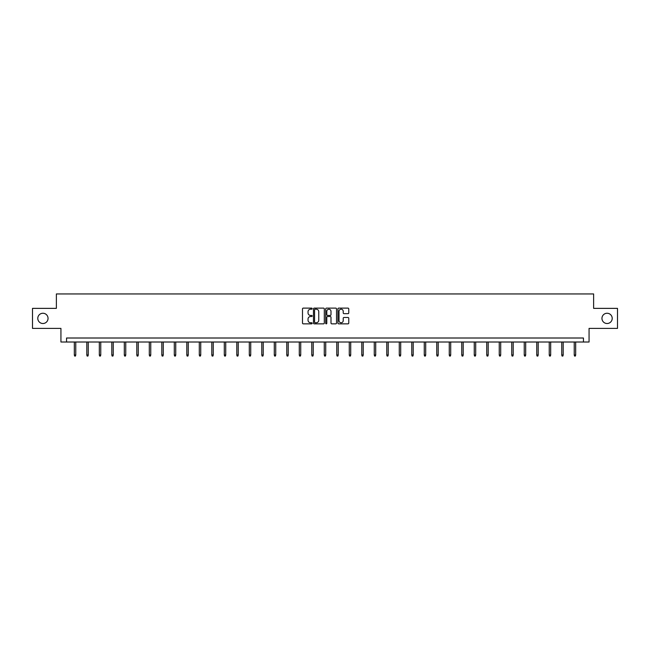 <?xml version="1.0" encoding="UTF-8"?>
<svg xmlns="http://www.w3.org/2000/svg" width="650" height="650" viewBox="0 0 650 650"><rect width="100%" height="100%" fill="white"/><g stroke="black" fill="none" stroke-linecap="round" stroke-linejoin="round"><path stroke-width="0.97" d="M312.179 308.669A0.552 0.552 0 0 0 311.634 308.116L303.274 308.116A0.788 0.788 0 0 0 302.494 308.904L302.494 323.058A0.788 0.788 0 0 0 303.274 323.846L311.634 323.846A0.552 0.552 0 0 0 312.179 323.294A0.552 0.552 0 0 0 311.634 322.741L310.554 322.741A2.519 2.519 0 0 1 308.035 320.223L308.035 319.044A2.519 2.519 0 0 1 310.554 316.526L311.634 316.526A0.552 0.552 0 0 0 312.179 315.981A0.552 0.552 0 0 0 311.634 315.429L310.554 315.429A2.519 2.519 0 0 1 308.035 312.91L308.035 311.732A2.519 2.519 0 0 1 310.554 309.213L311.634 309.213A0.552 0.552 0 0 0 312.179 308.669M601.957 318.386A5.127 5.127 0 0 0 607.084 323.513A5.127 5.127 0 0 0 612.211 318.386A5.127 5.127 0 0 0 607.084 313.251A5.127 5.127 0 0 0 601.957 318.386M37.789 318.386A5.127 5.127 0 0 0 42.916 323.513A5.127 5.127 0 0 0 48.043 318.386A5.127 5.127 0 0 0 42.916 313.251A5.127 5.127 0 0 0 37.789 318.386M347.986 313.658A0.788 0.788 0 0 0 348.766 312.869L348.766 308.904A0.788 0.788 0 0 0 347.986 308.116L338.699 308.116A0.788 0.788 0 0 0 337.919 308.904L337.919 323.058A0.788 0.788 0 0 0 338.699 323.846L347.986 323.846A0.788 0.788 0 0 0 348.766 323.058L348.766 318.256A0.788 0.788 0 0 0 347.986 317.476L344.012 317.476A0.788 0.788 0 0 0 343.224 318.256L343.224 320.637A2.104 2.104 0 0 1 341.12 322.741A2.104 2.104 0 0 1 339.016 320.637L339.016 311.317A2.104 2.104 0 0 1 341.12 309.213A2.104 2.104 0 0 1 343.224 311.317L343.224 312.869A0.788 0.788 0 0 0 344.012 313.658L347.986 313.658M583.448 342.014L589.062 342.014L589.062 328.396L617.5 328.396L617.5 308.368L593.629 308.368L593.629 293.946L56.371 293.946L56.371 308.368L32.5 308.368L32.5 328.396L60.938 328.396L60.938 342.014L583.448 342.014L583.448 338.008L66.552 338.008L66.552 342.014M324.309 308.904A0.788 0.788 0 0 0 323.529 308.116L314.243 308.116A0.788 0.788 0 0 0 313.463 308.904L313.463 323.058A0.788 0.788 0 0 0 314.243 323.846L323.529 323.846A0.788 0.788 0 0 0 324.309 323.058L324.309 308.904M326.471 308.116L335.757 308.116A0.788 0.788 0 0 1 336.537 308.904L336.537 323.058A0.788 0.788 0 0 1 335.757 323.846L331.784 323.846A0.788 0.788 0 0 1 330.996 323.058L330.996 317.314A0.788 0.788 0 0 0 330.208 316.526L327.576 316.526A0.788 0.788 0 0 0 326.787 317.314L326.787 323.294A0.552 0.552 0 0 1 326.235 323.846A0.552 0.552 0 0 1 325.691 323.294L325.691 308.904A0.788 0.788 0 0 1 326.471 308.116M315.112 309.213A0.552 0.552 0 0 0 314.559 309.766L314.559 322.189A0.552 0.552 0 0 0 315.112 322.741L316.249 322.741A2.519 2.519 0 0 0 318.768 320.223L318.768 311.732A2.519 2.519 0 0 0 316.249 309.213L315.112 309.213M330.996 311.358A2.104 2.104 0 0 0 328.892 309.254A2.104 2.104 0 0 0 326.787 311.358L326.787 314.641A0.788 0.788 0 0 0 327.576 315.429L330.208 315.429A0.788 0.788 0 0 0 330.996 314.641L330.996 311.358M75.766 355.014L75.441 356.054L74.644 356.054L74.319 355.014L75.766 355.014L75.766 342.014M74.319 355.014L74.319 342.014M88.262 355.014L87.937 356.054L87.141 356.054L86.816 355.014L88.262 355.014L88.262 342.014M86.816 355.014L86.816 342.014M100.758 355.014L100.441 356.054L99.637 356.054L99.32 355.014L100.758 355.014L100.758 342.014M99.32 355.014L99.32 342.014M113.254 355.014L112.938 356.054L112.133 356.054L111.816 355.014L113.254 355.014L113.254 342.014M111.816 355.014L111.816 342.014M125.751 355.014L125.434 356.054L124.629 356.054L124.312 355.014L125.751 355.014L125.751 342.014M124.312 355.014L124.312 342.014M138.255 355.014L137.93 356.054L137.134 356.054L136.809 355.014L138.255 355.014L138.255 342.014M136.809 355.014L136.809 342.014M150.751 355.014L150.426 356.054L149.63 356.054L149.305 355.014L150.751 355.014L150.751 342.014M149.305 355.014L149.305 342.014M163.248 355.014L162.931 356.054L162.126 356.054L161.809 355.014L163.248 355.014L163.248 342.014M161.809 355.014L161.809 342.014M175.744 355.014L175.427 356.054L174.623 356.054L174.306 355.014L175.744 355.014L175.744 342.014M174.306 355.014L174.306 342.014M188.24 355.014L187.923 356.054L187.119 356.054L186.802 355.014L188.24 355.014L188.24 342.014M186.802 355.014L186.802 342.014M200.744 355.014L200.419 356.054L199.623 356.054L199.298 355.014L200.744 355.014L200.744 342.014M199.298 355.014L199.298 342.014M213.241 355.014L212.916 356.054L212.119 356.054L211.794 355.014L213.241 355.014L213.241 342.014M211.794 355.014L211.794 342.014M225.737 355.014L225.42 356.054L224.616 356.054L224.299 355.014L225.737 355.014L225.737 342.014M224.299 355.014L224.299 342.014M238.233 355.014L237.916 356.054L237.112 356.054L236.795 355.014L238.233 355.014L238.233 342.014M236.795 355.014L236.795 342.014M250.729 355.014L250.412 356.054L249.608 356.054L249.291 355.014L250.729 355.014L250.729 342.014M249.291 355.014L249.291 342.014M263.234 355.014L262.909 356.054L262.113 356.054L261.787 355.014L263.234 355.014L263.234 342.014M261.787 355.014L261.787 342.014M275.73 355.014L275.405 356.054L274.609 356.054L274.284 355.014L275.73 355.014L275.73 342.014M274.284 355.014L274.284 342.014M288.226 355.014L287.909 356.054L287.105 356.054L286.788 355.014L288.226 355.014L288.226 342.014M286.788 355.014L286.788 342.014M300.723 355.014L300.406 356.054L299.601 356.054L299.284 355.014L300.723 355.014L300.723 342.014M299.284 355.014L299.284 342.014M313.227 355.014L312.902 356.054L312.098 356.054L311.781 355.014L313.227 355.014L313.227 342.014M311.781 355.014L311.781 342.014M325.723 355.014L325.398 356.054L324.602 356.054L324.277 355.014L325.723 355.014L325.723 342.014M324.277 355.014L324.277 342.014M338.219 355.014L337.902 356.054L337.098 356.054L336.773 355.014L338.219 355.014L338.219 342.014M336.773 355.014L336.773 342.014M350.716 355.014L350.399 356.054L349.594 356.054L349.277 355.014L350.716 355.014L350.716 342.014M349.277 355.014L349.277 342.014M363.212 355.014L362.895 356.054L362.091 356.054L361.774 355.014L363.212 355.014L363.212 342.014M361.774 355.014L361.774 342.014M375.716 355.014L375.391 356.054L374.595 356.054L374.27 355.014L375.716 355.014L375.716 342.014M374.27 355.014L374.27 342.014M388.213 355.014L387.887 356.054L387.091 356.054L386.766 355.014L388.213 355.014L388.213 342.014M386.766 355.014L386.766 342.014M400.709 355.014L400.392 356.054L399.588 356.054L399.271 355.014L400.709 355.014L400.709 342.014M399.271 355.014L399.271 342.014M413.205 355.014L412.888 356.054L412.084 356.054L411.767 355.014L413.205 355.014L413.205 342.014M411.767 355.014L411.767 342.014M425.701 355.014L425.384 356.054L424.58 356.054L424.263 355.014L425.701 355.014L425.701 342.014M424.263 355.014L424.263 342.014M438.206 355.014L437.881 356.054L437.084 356.054L436.759 355.014L438.206 355.014L438.206 342.014M436.759 355.014L436.759 342.014M450.702 355.014L450.377 356.054L449.581 356.054L449.256 355.014L450.702 355.014L450.702 342.014M449.256 355.014L449.256 342.014M463.198 355.014L462.881 356.054L462.077 356.054L461.76 355.014L463.198 355.014L463.198 342.014M461.76 355.014L461.76 342.014M475.694 355.014L475.378 356.054L474.573 356.054L474.256 355.014L475.694 355.014L475.694 342.014M474.256 355.014L474.256 342.014M488.191 355.014L487.874 356.054L487.069 356.054L486.753 355.014L488.191 355.014L488.191 342.014M486.753 355.014L486.753 342.014M500.695 355.014L500.37 356.054L499.574 356.054L499.249 355.014L500.695 355.014L500.695 342.014M499.249 355.014L499.249 342.014M513.191 355.014L512.866 356.054L512.07 356.054L511.745 355.014L513.191 355.014L513.191 342.014M511.745 355.014L511.745 342.014M525.688 355.014L525.371 356.054L524.566 356.054L524.249 355.014L525.688 355.014L525.688 342.014M524.249 355.014L524.249 342.014M538.184 355.014L537.867 356.054L537.062 356.054L536.746 355.014L538.184 355.014L538.184 342.014M536.746 355.014L536.746 342.014M550.68 355.014L550.363 356.054L549.559 356.054L549.242 355.014L550.68 355.014L550.68 342.014M549.242 355.014L549.242 342.014M563.184 355.014L562.859 356.054L562.063 356.054L561.738 355.014L563.184 355.014L563.184 342.014M561.738 355.014L561.738 342.014M575.681 355.014L575.356 356.054L574.559 356.054L574.234 355.014L575.681 355.014L575.681 342.014M574.234 355.014L574.234 342.014"/></g></svg>
